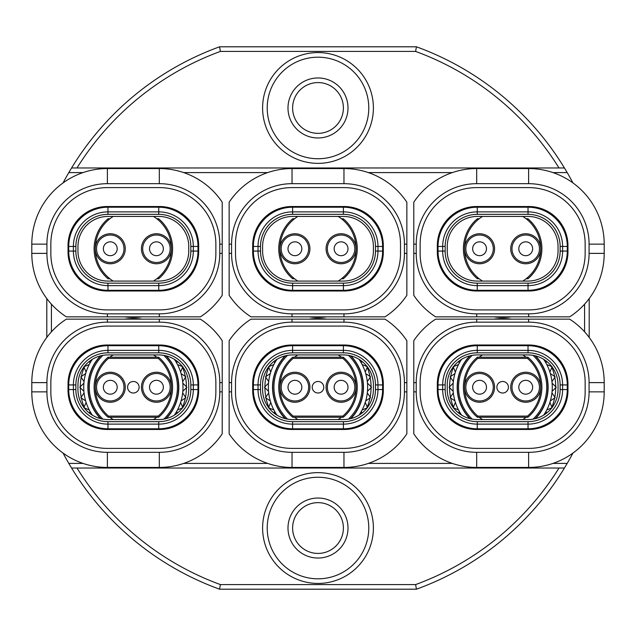 <?xml version="1.0" encoding="UTF-8"?>
<svg xmlns="http://www.w3.org/2000/svg" width="636" height="636" viewBox="0 0 636 636"><rect width="100%" height="100%" fill="white"/><g stroke="black" fill="none" stroke-linecap="round" stroke-linejoin="round"><path stroke-width="0.95" d="M564.092 367.234L566.589 377.633M438.705 377.633L441.193 367.234M441.193 407.255L438.705 396.848M566.589 396.848L564.092 407.255M477.254 428.783A39.233 39.233 0 0 1 438.021 389.55L438.021 384.931A39.233 39.233 0 0 1 477.254 345.698L528.031 345.698A39.233 39.233 0 0 1 567.272 384.931L567.272 389.55A39.233 39.233 0 0 1 528.031 428.783L477.254 428.783L477.254 424.125A34.575 34.575 0 0 1 442.68 389.55L442.68 384.931A34.575 34.575 0 0 1 477.254 350.364L528.031 350.364A34.575 34.575 0 0 1 562.606 384.931L562.606 389.55A34.575 34.575 0 0 1 528.031 424.125L477.254 424.125L477.254 421.652L528.031 421.652A32.102 32.102 0 0 0 560.133 389.55L560.133 384.931A32.102 32.102 0 0 0 528.031 352.837L477.254 352.837A32.102 32.102 0 0 0 445.16 384.931L445.16 389.55A32.102 32.102 0 0 0 477.254 421.652M558.042 384.931A30.003 30.003 0 0 0 528.031 354.928L477.254 354.928A30.003 30.003 0 0 0 447.251 384.931L447.251 389.55A30.003 30.003 0 0 0 477.254 419.553L528.031 419.553A30.003 30.003 0 0 0 558.042 389.55L558.042 384.931M551.277 365.962A53.082 53.082 0 0 1 551.277 408.527M454.009 408.527A53.082 53.082 0 0 1 454.009 365.962M71.908 407.255L69.411 396.848M197.295 396.848L194.807 407.255M194.807 367.234L197.295 377.633M69.411 377.633L71.908 367.234M158.746 345.698A39.233 39.233 0 0 1 197.979 384.931L197.979 389.55A39.233 39.233 0 0 1 158.746 428.783L107.969 428.783A39.233 39.233 0 0 1 68.728 389.55L68.728 384.931A39.233 39.233 0 0 1 107.969 345.698L158.746 345.698L158.746 350.364A34.575 34.575 0 0 1 193.32 384.931L193.32 389.55A34.575 34.575 0 0 1 158.746 424.125L107.969 424.125A34.575 34.575 0 0 1 73.394 389.55L73.394 384.931A34.575 34.575 0 0 1 107.969 350.364L158.746 350.364L158.746 352.837L107.969 352.837A32.102 32.102 0 0 0 75.867 384.931L75.867 389.55A32.102 32.102 0 0 0 107.969 421.652L158.746 421.652A32.102 32.102 0 0 0 190.84 389.55L190.84 384.931A32.102 32.102 0 0 0 158.746 352.837M77.958 389.55A30.003 30.003 0 0 0 107.969 419.553L158.746 419.553A30.003 30.003 0 0 0 188.749 389.55L188.749 384.931A30.003 30.003 0 0 0 158.746 354.928L107.969 354.928A30.003 30.003 0 0 0 77.958 384.931L77.958 389.55M84.723 408.527A53.082 53.082 0 0 1 84.723 365.962M181.991 365.962A53.082 53.082 0 0 1 181.991 408.527M480.625 255.6A6.924 6.924 0 0 0 484.958 244.423A6.924 6.924 0 0 0 473.112 246.251A6.924 6.924 0 0 0 480.625 255.6M481.667 262.326A13.73 13.73 0 0 0 490.269 240.154A13.73 13.73 0 0 0 466.76 243.787A13.73 13.73 0 0 0 481.667 262.326M481.857 263.582A15.002 15.002 0 0 0 491.254 239.359A15.002 15.002 0 0 0 465.576 243.334A15.002 15.002 0 0 0 481.857 263.582M518.865 247.794A6.924 6.924 0 0 0 528.325 255.179A6.924 6.924 0 0 0 529.987 243.302A6.924 6.924 0 0 0 518.865 247.794M512.123 246.855A13.73 13.73 0 0 0 530.877 261.491A13.73 13.73 0 0 0 534.176 237.936A13.73 13.73 0 0 0 512.123 246.855M510.867 246.673A15.002 15.002 0 0 0 531.354 262.668A15.002 15.002 0 0 0 534.956 236.934A15.002 15.002 0 0 0 510.867 246.673M107.015 254.869A6.924 6.924 0 0 0 117.191 248.525A6.924 6.924 0 0 0 106.609 242.88A6.924 6.924 0 0 0 107.015 254.869M103.811 260.879A13.73 13.73 0 0 0 123.996 248.294A13.73 13.73 0 0 0 103.008 237.101A13.73 13.73 0 0 0 103.811 260.879M103.215 262A15.002 15.002 0 0 0 125.268 248.255A15.002 15.002 0 0 0 102.34 236.028A15.002 15.002 0 0 0 103.215 262M154.739 255.473A6.924 6.924 0 0 0 163.094 246.871A6.924 6.924 0 0 0 151.471 243.93A6.924 6.924 0 0 0 154.739 255.473M153.069 262.072A13.73 13.73 0 0 0 169.653 245.019A13.73 13.73 0 0 0 146.59 239.184A13.73 13.73 0 0 0 153.069 262.072M152.751 263.304A15.002 15.002 0 0 0 170.869 244.677A15.002 15.002 0 0 0 145.684 238.301A15.002 15.002 0 0 0 152.751 263.304M170.893 383.222A15.002 15.002 0 0 0 145.724 376.735A15.002 15.002 0 0 0 152.688 401.769A15.002 15.002 0 0 0 170.893 383.222M157.497 394.082A6.924 6.924 0 0 0 161.83 382.904A6.924 6.924 0 0 0 149.977 384.74A6.924 6.924 0 0 0 157.497 394.082M158.531 400.815A13.73 13.73 0 0 0 167.141 378.635A13.73 13.73 0 0 0 143.633 382.276A13.73 13.73 0 0 0 158.531 400.815M158.73 402.071A15.002 15.002 0 0 0 168.127 377.84A15.002 15.002 0 0 0 142.448 381.815A15.002 15.002 0 0 0 158.73 402.071M124.887 383.834A15.002 15.002 0 0 0 100.019 376.289A15.002 15.002 0 0 0 105.918 401.602A15.002 15.002 0 0 0 124.887 383.834M111.046 394.121A6.924 6.924 0 0 0 115.847 383.134A6.924 6.924 0 0 0 103.93 384.47A6.924 6.924 0 0 0 111.046 394.121M111.801 400.887A13.73 13.73 0 0 0 121.333 379.096A13.73 13.73 0 0 0 97.69 381.743A13.73 13.73 0 0 0 111.801 400.887M111.944 402.151A15.002 15.002 0 0 0 122.351 378.341A15.002 15.002 0 0 0 96.529 381.234A15.002 15.002 0 0 0 111.944 402.151M479.242 402.238A15.002 15.002 0 0 0 492.717 380.018A15.002 15.002 0 0 0 466.737 379.461A15.002 15.002 0 0 0 479.242 402.238M472.707 386.283A6.924 6.924 0 0 0 482.16 393.66A6.924 6.924 0 0 0 483.829 381.783A6.924 6.924 0 0 0 472.707 386.283M465.965 385.337A13.73 13.73 0 0 0 484.712 399.972A13.73 13.73 0 0 0 488.019 376.417A13.73 13.73 0 0 0 465.965 385.337M464.709 385.162A15.002 15.002 0 0 0 485.188 401.149A15.002 15.002 0 0 0 488.798 375.415A15.002 15.002 0 0 0 464.709 385.162M526.783 394.082A6.924 6.924 0 0 0 531.124 382.904A6.924 6.924 0 0 0 519.27 384.74A6.924 6.924 0 0 0 526.783 394.082M527.824 400.815A13.73 13.73 0 0 0 536.426 378.635A13.73 13.73 0 0 0 512.926 382.276A13.73 13.73 0 0 0 527.824 400.815M528.015 402.071A15.002 15.002 0 0 0 537.42 377.84A15.002 15.002 0 0 0 511.742 381.815A15.002 15.002 0 0 0 528.015 402.071M439.174 402.151A65.206 65.206 0 0 1 439.174 372.33M566.12 372.33A65.206 65.206 0 0 1 566.12 402.151M413.782 340.697A75.589 75.589 0 0 1 435.628 319.153L569.657 319.153A75.589 75.589 0 0 1 604.2 382.626L604.2 391.856A75.589 75.589 0 0 1 528.611 467.444L476.682 467.444A75.589 75.589 0 0 1 413.782 433.784L413.782 340.697M476.682 322.158A60.468 60.468 0 0 0 416.214 382.626L416.214 391.856A60.468 60.468 0 0 0 476.682 452.323L528.611 452.323A60.468 60.468 0 0 0 589.079 391.856L589.079 382.626A60.468 60.468 0 0 0 528.611 322.158L476.682 322.158L476.682 319.153M585.16 382.626A56.548 56.548 0 0 0 528.611 326.077L476.682 326.077A56.548 56.548 0 0 0 420.134 382.626L420.134 391.856A56.548 56.548 0 0 0 476.682 448.404L528.611 448.404A56.548 56.548 0 0 0 585.16 391.856L585.16 382.626M437.33 384.931L437.33 389.55A39.233 39.233 0 0 0 477.254 429.483L528.031 429.483A39.233 39.233 0 0 0 567.964 389.55L567.964 384.931A39.233 39.233 0 0 0 528.031 345.006L477.254 345.006A39.233 39.233 0 0 0 437.33 384.931M196.826 372.33A65.206 65.206 0 0 1 196.826 402.151M69.881 402.151A65.206 65.206 0 0 1 69.881 372.33M222.218 433.784A75.589 75.589 0 0 1 159.318 467.444L107.389 467.444A75.589 75.589 0 0 1 31.8 391.856L31.8 382.626A75.589 75.589 0 0 1 66.343 319.153L200.372 319.153A75.589 75.589 0 0 1 222.218 340.697L222.218 433.784M159.318 452.323A60.468 60.468 0 0 0 219.786 391.856L219.786 382.626A60.468 60.468 0 0 0 159.318 322.158L107.389 322.158A60.468 60.468 0 0 0 46.921 382.626L46.921 391.856A60.468 60.468 0 0 0 107.389 452.323L159.318 452.323L159.318 467.444M50.84 391.856A56.548 56.548 0 0 0 107.389 448.404L159.318 448.404A56.548 56.548 0 0 0 215.866 391.856L215.866 382.626A56.548 56.548 0 0 0 159.318 326.077L107.389 326.077A56.548 56.548 0 0 0 50.84 382.626L50.84 391.856M198.671 389.55L198.671 384.931A39.233 39.233 0 0 0 158.746 345.006L107.969 345.006A39.233 39.233 0 0 0 68.036 384.931L68.036 389.55A39.233 39.233 0 0 0 107.969 429.483L158.746 429.483A39.233 39.233 0 0 0 198.671 389.55M254.527 402.151A65.206 65.206 0 0 1 254.527 372.33M381.473 372.33A65.206 65.206 0 0 1 381.473 402.151M229.143 340.697A75.589 75.589 0 0 1 250.982 319.153L385.019 319.153A75.589 75.589 0 0 1 406.857 340.697L406.857 433.784A75.589 75.589 0 0 1 343.965 467.444L292.035 467.444A75.589 75.589 0 0 1 229.143 433.784L229.143 340.697M292.035 322.158A60.468 60.468 0 0 0 231.568 382.626L231.568 391.856A60.468 60.468 0 0 0 292.035 452.323L343.965 452.323A60.468 60.468 0 0 0 404.432 391.856L404.432 382.626A60.468 60.468 0 0 0 343.965 322.158L292.035 322.158L292.035 319.153M400.513 382.626A56.548 56.548 0 0 0 343.965 326.077L292.035 326.077A56.548 56.548 0 0 0 235.487 382.626L235.487 391.856A56.548 56.548 0 0 0 292.035 448.404L343.965 448.404A56.548 56.548 0 0 0 400.513 391.856L400.513 382.626M252.683 384.931L252.683 389.55A39.233 39.233 0 0 0 292.608 429.483L343.392 429.483A39.233 39.233 0 0 0 383.317 389.55L383.317 384.931A39.233 39.233 0 0 0 343.392 345.006L292.608 345.006A39.233 39.233 0 0 0 252.683 384.931M309.533 383.834A15.002 15.002 0 0 0 284.666 376.289A15.002 15.002 0 0 0 290.565 401.602A15.002 15.002 0 0 0 309.533 383.834M295.692 394.121A6.924 6.924 0 0 0 300.494 383.134A6.924 6.924 0 0 0 288.577 384.47A6.924 6.924 0 0 0 295.692 394.121M296.448 400.887A13.73 13.73 0 0 0 305.98 379.096A13.73 13.73 0 0 0 282.336 381.743A13.73 13.73 0 0 0 296.448 400.887M296.583 402.151A15.002 15.002 0 0 0 306.997 378.341A15.002 15.002 0 0 0 281.176 381.234A15.002 15.002 0 0 0 296.583 402.151M342.136 394.082A6.924 6.924 0 0 0 346.477 382.904A6.924 6.924 0 0 0 334.623 384.74A6.924 6.924 0 0 0 342.136 394.082M343.178 400.815A13.73 13.73 0 0 0 351.788 378.635A13.73 13.73 0 0 0 328.279 382.276A13.73 13.73 0 0 0 343.178 400.815M343.376 402.071A15.002 15.002 0 0 0 352.773 377.84A15.002 15.002 0 0 0 327.095 381.815A15.002 15.002 0 0 0 343.376 402.071M339.385 255.473A6.924 6.924 0 0 0 347.741 246.871A6.924 6.924 0 0 0 336.118 243.93A6.924 6.924 0 0 0 339.385 255.473M337.708 262.072A13.73 13.73 0 0 0 354.292 245.019A13.73 13.73 0 0 0 331.237 239.184A13.73 13.73 0 0 0 337.708 262.072M337.398 263.304A15.002 15.002 0 0 0 355.516 244.677A15.002 15.002 0 0 0 330.322 238.301A15.002 15.002 0 0 0 337.398 263.304M291.662 254.869A6.924 6.924 0 0 0 301.838 248.525A6.924 6.924 0 0 0 291.256 242.88A6.924 6.924 0 0 0 291.662 254.869M288.458 260.879A13.73 13.73 0 0 0 308.643 248.294A13.73 13.73 0 0 0 287.655 237.101A13.73 13.73 0 0 0 288.458 260.879M287.862 262A15.002 15.002 0 0 0 309.915 248.255A15.002 15.002 0 0 0 286.987 236.028A15.002 15.002 0 0 0 287.862 262M256.554 407.255L254.058 396.848M381.942 396.848L379.446 407.255M379.446 367.234L381.942 377.633M254.058 377.633L256.554 367.234M343.392 345.698A39.233 39.233 0 0 1 382.626 384.931L382.626 389.55A39.233 39.233 0 0 1 343.392 428.783L292.608 428.783A39.233 39.233 0 0 1 253.374 389.55L253.374 384.931A39.233 39.233 0 0 1 292.608 345.698L343.392 345.698L343.392 350.364A34.575 34.575 0 0 1 377.959 384.931L377.959 389.55A34.575 34.575 0 0 1 343.392 424.125L292.608 424.125A34.575 34.575 0 0 1 258.041 389.55L258.041 384.931A34.575 34.575 0 0 1 292.608 350.364L343.392 350.364L343.392 352.837L292.608 352.837A32.102 32.102 0 0 0 260.514 384.931L260.514 389.55A32.102 32.102 0 0 0 292.608 421.652L343.392 421.652A32.102 32.102 0 0 0 375.486 389.55L375.486 384.931A32.102 32.102 0 0 0 343.392 352.837M262.604 389.55A30.003 30.003 0 0 0 292.608 419.553L343.392 419.553A30.003 30.003 0 0 0 373.396 389.55L373.396 384.931A30.003 30.003 0 0 0 343.392 354.928L292.608 354.928A30.003 30.003 0 0 0 262.604 384.931L262.604 389.55M269.37 408.527A53.082 53.082 0 0 1 269.37 365.962M366.63 365.962A53.082 53.082 0 0 1 366.63 408.527M318 393.008A5.772 5.772 0 0 0 323.001 384.359A5.772 5.772 0 0 0 312.999 384.359A5.772 5.772 0 0 0 318 393.008M292.719 357.233L343.281 357.233A39.233 39.233 0 0 1 343.281 417.248L292.719 417.248A39.233 39.233 0 0 1 292.719 357.233L293.14 358.394A38.081 38.081 0 0 0 293.14 416.095L342.86 416.095A38.081 38.081 0 0 0 342.86 358.394L293.14 358.394M350.515 355.786A45.236 45.236 0 0 1 350.515 418.695M285.485 418.695A45.236 45.236 0 0 1 285.485 355.786M348.441 419.124A44.083 44.083 0 0 0 348.441 355.357M287.559 355.357A44.083 44.083 0 0 0 287.559 419.124M292.719 417.248L293.14 416.095M342.86 416.095L343.281 417.248M342.86 358.394L343.281 357.233M294.548 417.248A38.081 38.081 0 0 0 297.847 419.553M338.153 419.553A38.081 38.081 0 0 0 341.453 417.248M341.453 357.233A38.081 38.081 0 0 0 338.153 354.928M297.847 354.928A38.081 38.081 0 0 0 294.548 357.233M274.609 363.172L274.219 361.224L274.609 363.172M269.131 366.503L273.877 364.539L268.527 366.749L270.745 372.1L268.782 367.354M266.031 376.433L270.292 373.578L265.482 376.798L268.694 381.608L265.848 377.339M264.918 386.775L268.543 383.15L264.457 387.245L268.543 391.331L264.918 387.706M265.848 397.142L268.694 392.873L265.482 397.691L270.292 400.903L266.031 398.057M268.782 407.127L270.745 402.389L268.527 407.732L273.877 409.95L269.131 407.986M274.609 411.317L274.219 413.257L274.609 411.317M361.391 411.317L361.781 413.257L361.391 411.317M366.869 407.986L362.123 409.95L367.473 407.732L365.255 402.389L367.218 407.127M369.969 398.057L365.708 400.903L370.518 397.691L367.306 392.873L370.152 397.142M371.082 387.706L367.457 391.331L371.543 387.245L367.457 383.15L371.082 386.775M370.152 377.339L367.306 381.608L370.518 376.798L365.708 373.578L369.969 376.433M367.218 367.354L365.255 372.1L367.473 366.749L362.123 364.539L366.869 366.503M361.391 363.172L361.781 361.224L361.391 363.172M359.03 415.157A49.624 49.624 0 0 0 359.03 359.324M276.97 359.324A49.624 49.624 0 0 0 276.97 415.157M350.937 418.591A45.466 45.466 0 0 0 350.937 355.89M285.063 355.89A45.466 45.466 0 0 0 285.063 418.591M326.88 319.153A68.664 68.664 0 0 0 309.12 319.153M108.072 357.233L158.642 357.233A39.233 39.233 0 0 1 158.642 417.248L108.072 417.248A39.233 39.233 0 0 1 108.072 357.233L108.494 358.394A38.081 38.081 0 0 0 108.494 416.095L158.213 416.095A38.081 38.081 0 0 0 158.213 358.394L108.494 358.394M133.353 393.008A5.772 5.772 0 0 0 138.354 384.359A5.772 5.772 0 0 0 128.361 384.359A5.772 5.772 0 0 0 133.353 393.008M165.869 355.786A45.236 45.236 0 0 1 165.869 418.695M100.846 418.695A45.236 45.236 0 0 1 100.846 355.786M163.802 419.124A44.083 44.083 0 0 0 163.802 355.357M102.913 355.357A44.083 44.083 0 0 0 102.913 419.124M108.072 417.248L108.494 416.095M158.213 416.095L158.642 417.248M158.213 358.394L158.642 357.233M109.901 417.248A38.081 38.081 0 0 0 113.2 419.553M153.507 419.553A38.081 38.081 0 0 0 156.806 417.248M156.806 357.233A38.081 38.081 0 0 0 153.507 354.928M113.2 354.928A38.081 38.081 0 0 0 109.901 357.233M89.962 363.172L89.573 361.224L89.962 363.172M84.493 366.503L89.231 364.539L83.88 366.749L86.099 372.1L84.135 367.354M81.384 376.433L85.645 373.578L80.836 376.798L84.055 381.608L81.201 377.339M80.271 386.775L83.904 383.15L79.81 387.245L83.904 391.331L80.271 387.706M81.201 397.142L84.055 392.873L80.836 397.691L85.645 400.903L81.384 398.057M84.135 407.127L86.099 402.389L83.88 407.732L89.231 409.95L84.493 407.986M89.962 411.317L89.573 413.257L89.962 411.317M176.752 411.317L177.134 413.257L176.752 411.317M182.222 407.986L177.476 409.95L182.826 407.732L180.608 402.389L182.572 407.127M185.33 398.057L181.061 400.903L185.871 397.691L182.659 392.873L185.505 397.142M186.435 387.706L182.81 391.331L186.905 387.245L182.81 383.15L186.435 386.775M185.505 377.339L182.659 381.608L185.871 376.798L181.061 373.578L185.33 376.433M182.572 367.354L180.608 372.1L182.826 366.749L177.476 364.539L182.222 366.503M176.752 363.172L177.134 361.224L176.752 363.172M174.383 415.157A49.624 49.624 0 0 0 174.383 359.324M92.331 359.324A49.624 49.624 0 0 0 92.331 415.157M166.29 418.591A45.466 45.466 0 0 0 166.29 355.89M100.416 355.89A45.466 45.466 0 0 0 100.416 418.591M142.241 319.153A68.664 68.664 0 0 0 124.473 319.153M63.075 182.906A288.505 288.505 0 0 1 68.815 172.595L71.566 167.976L564.434 167.976L567.185 172.595A288.505 288.505 0 0 1 572.925 182.906M51.421 304.175L51.421 331.825M552.986 463.406L567.185 463.406L564.434 468.024L71.566 468.024L68.815 463.406A288.505 288.505 0 0 1 63.075 453.094M68.815 463.406L83.014 463.406M183.701 463.406L267.653 463.406M368.347 463.406L452.299 463.406M572.925 453.094A288.505 288.505 0 0 1 567.185 463.406M584.579 331.825L584.579 304.175M567.185 172.595L552.986 172.595M452.299 172.595L368.347 172.595M267.653 172.595L183.701 172.595M83.014 172.595L68.815 172.595M566.445 259.083L564.108 268.742M441.185 268.75L438.848 259.083M522.8 281.072A38.081 38.081 0 0 0 522.8 216.447M482.493 216.447A38.081 38.081 0 0 0 482.493 281.072M528.031 216.447L477.254 216.447A30.003 30.003 0 0 0 447.251 246.45L447.251 251.069A30.003 30.003 0 0 0 477.254 281.072L528.031 281.072A30.003 30.003 0 0 0 558.042 251.069L558.042 246.45A30.003 30.003 0 0 0 528.031 216.447M564.1 228.769L566.445 238.436M438.848 238.436L441.185 228.777M528.031 207.217A39.233 39.233 0 0 1 567.272 246.45L567.272 251.069A39.233 39.233 0 0 1 528.031 290.302L477.254 290.302A39.233 39.233 0 0 1 438.021 251.069L438.021 246.45A39.233 39.233 0 0 1 477.254 207.217L528.031 207.217L528.031 211.875A34.575 34.575 0 0 1 562.606 246.45L562.606 251.069A34.575 34.575 0 0 1 528.031 285.636L477.254 285.636A34.575 34.575 0 0 1 442.68 251.069L442.68 246.45A34.575 34.575 0 0 1 477.254 211.875L528.031 211.875L528.031 214.348L477.254 214.348A32.102 32.102 0 0 0 445.16 246.45L445.16 251.069A32.102 32.102 0 0 0 477.254 283.163L528.031 283.163A32.102 32.102 0 0 0 560.133 251.069L560.133 246.45A32.102 32.102 0 0 0 528.031 214.348M527.506 219.905L527.928 218.752A39.233 39.233 0 0 1 527.928 278.767L526.099 278.767M479.194 278.767L477.358 278.767A39.233 39.233 0 0 1 477.358 218.752L477.787 219.905M477.358 278.767L477.787 277.606M527.506 277.606L527.928 278.767M526.099 218.752L527.928 218.752M477.358 218.752L479.194 218.752M494.021 244.741A15.002 15.002 0 0 0 468.859 238.254A15.002 15.002 0 0 0 475.815 263.288A15.002 15.002 0 0 0 494.021 244.741M525.408 263.757A15.002 15.002 0 0 0 538.875 241.537A15.002 15.002 0 0 0 512.894 240.98A15.002 15.002 0 0 0 525.408 263.757M439.174 263.67A65.206 65.206 0 0 1 439.174 233.849M566.12 233.849A65.206 65.206 0 0 1 566.12 263.67M413.782 202.216A75.589 75.589 0 0 1 476.682 168.556L528.611 168.556A75.589 75.589 0 0 1 604.2 244.145L604.2 253.374A75.589 75.589 0 0 1 569.657 316.847L435.628 316.847A75.589 75.589 0 0 1 413.782 295.303L413.782 202.216M476.682 183.677A60.468 60.468 0 0 0 416.214 244.145L416.214 253.374A60.468 60.468 0 0 0 476.682 313.842L528.611 313.842A60.468 60.468 0 0 0 589.079 253.374L589.079 244.145A60.468 60.468 0 0 0 528.611 183.677L476.682 183.677L476.682 168.556M585.16 244.145A56.548 56.548 0 0 0 528.611 187.596L476.682 187.596A56.548 56.548 0 0 0 420.134 244.145L420.134 253.374A56.548 56.548 0 0 0 476.682 309.923L528.611 309.923A56.548 56.548 0 0 0 585.16 253.374L585.16 244.145M437.33 246.45L437.33 251.069A39.233 39.233 0 0 0 477.254 290.994L528.031 290.994A39.233 39.233 0 0 0 567.964 251.069L567.964 246.45A39.233 39.233 0 0 0 528.031 206.517L477.254 206.517A39.233 39.233 0 0 0 437.33 246.45M493.759 316.847A68.664 68.664 0 0 0 511.527 316.847M368.777 528.031A50.777 50.777 0 0 0 292.608 484.06A50.777 50.777 0 0 0 292.608 572.01A50.777 50.777 0 0 0 368.777 528.031M373.396 528.031A55.396 55.396 0 0 1 290.302 576.009A55.396 55.396 0 0 1 290.302 480.061A55.396 55.396 0 0 1 373.396 528.031M589.198 298.57L589.198 337.43M46.802 337.43L46.802 298.57M368.777 107.969A50.777 50.777 0 0 0 292.608 63.99A50.777 50.777 0 0 0 292.608 151.94A50.777 50.777 0 0 0 368.777 107.969M373.396 107.969A55.396 55.396 0 0 1 290.302 155.939A55.396 55.396 0 0 1 290.302 59.991A55.396 55.396 0 0 1 373.396 107.969M343.392 107.969A25.392 25.392 0 0 0 305.304 85.979A25.392 25.392 0 0 0 305.304 129.951A25.392 25.392 0 0 0 343.392 107.969M348.003 107.969A30.003 30.003 0 0 1 302.998 133.95A30.003 30.003 0 0 1 302.998 81.98A30.003 30.003 0 0 1 348.003 107.969M343.392 528.031A25.392 25.392 0 0 0 305.304 506.049A25.392 25.392 0 0 0 305.304 550.021A25.392 25.392 0 0 0 343.392 528.031M348.003 528.031A30.003 30.003 0 0 1 302.998 554.02A30.003 30.003 0 0 1 302.998 502.05A30.003 30.003 0 0 1 348.003 528.031M559.012 167.976A283.895 283.895 0 0 0 415.618 51.421L220.382 51.421L219.571 46.802L416.429 46.802A288.505 288.505 0 0 1 564.434 167.976M71.566 167.976A288.505 288.505 0 0 1 219.571 46.802M220.382 51.421A283.895 283.895 0 0 0 76.988 167.976M415.618 51.421L416.429 46.802M76.988 468.024A283.895 283.895 0 0 0 220.382 584.579L415.618 584.579L416.429 589.198L219.571 589.198A288.505 288.505 0 0 1 71.566 468.024M564.434 468.024A288.505 288.505 0 0 1 416.429 589.198M415.618 584.579A283.895 283.895 0 0 0 559.012 468.024M220.382 584.579L219.571 589.198M355.953 250.703A15.002 15.002 0 0 0 335.331 234.899A15.002 15.002 0 0 0 331.96 260.665A15.002 15.002 0 0 0 355.953 250.703M297.847 216.447A38.081 38.081 0 0 0 297.847 281.072M338.153 281.072A38.081 38.081 0 0 0 338.153 216.447M342.86 277.606L343.281 278.767L341.453 278.767M342.86 219.905L343.281 218.752A39.233 39.233 0 0 1 343.281 278.767M341.453 218.752L343.281 218.752M294.548 278.767L292.719 278.767A39.233 39.233 0 0 1 292.719 218.752L294.548 218.752M292.719 278.767L293.14 277.606M262.604 251.069A30.003 30.003 0 0 0 292.608 281.072L343.392 281.072A30.003 30.003 0 0 0 373.396 251.069L373.396 246.45A30.003 30.003 0 0 0 343.392 216.447L292.608 216.447A30.003 30.003 0 0 0 262.604 246.45L262.604 251.069M292.719 218.752L293.14 219.905M292.608 214.348A32.102 32.102 0 0 0 260.514 246.45L260.514 251.069A32.102 32.102 0 0 0 292.608 283.163L343.392 283.163A32.102 32.102 0 0 0 375.486 251.069L375.486 246.45A32.102 32.102 0 0 0 343.392 214.348L292.608 214.348L292.608 211.875L343.392 211.875A34.575 34.575 0 0 1 377.959 246.45L377.959 251.069A34.575 34.575 0 0 1 343.392 285.636L292.608 285.636A34.575 34.575 0 0 1 258.041 251.069L258.041 246.45A34.575 34.575 0 0 1 292.608 211.875L292.608 207.217L343.392 207.217A39.233 39.233 0 0 1 382.626 246.45L382.626 251.069A39.233 39.233 0 0 1 343.392 290.302L292.608 290.302A39.233 39.233 0 0 1 253.374 251.069L253.374 246.45A39.233 39.233 0 0 1 292.608 207.217M309.12 316.847A68.664 68.664 0 0 0 326.88 316.847M379.461 228.777L381.799 238.436M381.799 259.083L379.454 268.75M256.546 268.758L254.201 259.083M254.201 238.436L256.531 228.785M343.392 290.994A39.233 39.233 0 0 0 383.317 251.069L383.317 246.45A39.233 39.233 0 0 0 343.392 206.517L292.608 206.517A39.233 39.233 0 0 0 252.683 246.45L252.683 251.069A39.233 39.233 0 0 0 292.608 290.994L343.392 290.994M381.473 233.849A65.206 65.206 0 0 1 381.473 263.67M254.527 263.67A65.206 65.206 0 0 1 254.527 233.849M406.857 202.216L406.857 295.303A75.589 75.589 0 0 1 385.019 316.847L250.982 316.847A75.589 75.589 0 0 1 229.143 295.303L229.143 202.216A75.589 75.589 0 0 1 292.035 168.556L343.965 168.556A75.589 75.589 0 0 1 406.857 202.216M292.035 187.596A56.548 56.548 0 0 0 235.487 244.145L235.487 253.374A56.548 56.548 0 0 0 292.035 309.923L343.965 309.923A56.548 56.548 0 0 0 400.513 253.374L400.513 244.145A56.548 56.548 0 0 0 343.965 187.596L292.035 187.596M404.432 244.145A60.468 60.468 0 0 0 343.965 183.677L292.035 183.677A60.468 60.468 0 0 0 231.568 244.145L231.568 253.374A60.468 60.468 0 0 0 292.035 313.842L343.965 313.842A60.468 60.468 0 0 0 404.432 253.374L404.432 244.145L406.857 244.145M308.897 254.209A15.002 15.002 0 0 0 292.655 233.929A15.002 15.002 0 0 0 283.211 258.137A15.002 15.002 0 0 0 308.897 254.209M124.473 316.847A68.664 68.664 0 0 0 142.241 316.847M200.372 316.847L66.343 316.847A75.589 75.589 0 0 1 31.8 253.374L31.8 244.145A75.589 75.589 0 0 1 107.389 168.556L159.318 168.556A75.589 75.589 0 0 1 222.218 202.216L222.218 295.303A75.589 75.589 0 0 1 200.372 316.847M107.969 290.994L158.746 290.994A39.233 39.233 0 0 0 198.671 251.069L198.671 246.45A39.233 39.233 0 0 0 158.746 206.517L107.969 206.517A39.233 39.233 0 0 0 68.036 246.45L68.036 251.069A39.233 39.233 0 0 0 107.969 290.994M69.881 263.67A65.206 65.206 0 0 1 69.881 233.849M196.826 233.849A65.206 65.206 0 0 1 196.826 263.67M219.786 253.374L219.786 244.145A60.468 60.468 0 0 0 159.318 183.677L107.389 183.677A60.468 60.468 0 0 0 46.921 244.145L46.921 253.374A60.468 60.468 0 0 0 107.389 313.842L159.318 313.842A60.468 60.468 0 0 0 219.786 253.374L222.218 253.374M50.84 244.145L50.84 253.374A56.548 56.548 0 0 0 107.389 309.923L159.318 309.923A56.548 56.548 0 0 0 215.866 253.374L215.866 244.145A56.548 56.548 0 0 0 159.318 187.596L107.389 187.596A56.548 56.548 0 0 0 50.84 244.145M171.315 250.703A15.002 15.002 0 0 0 150.684 234.899A15.002 15.002 0 0 0 147.314 260.665A15.002 15.002 0 0 0 171.315 250.703M124.251 254.209A15.002 15.002 0 0 0 108.009 233.929A15.002 15.002 0 0 0 98.564 258.137A15.002 15.002 0 0 0 124.251 254.209M153.507 281.072A38.081 38.081 0 0 0 158.213 277.606L158.642 278.767L156.806 278.767M158.213 277.606A38.081 38.081 0 0 0 153.507 216.447M113.2 216.447A38.081 38.081 0 0 0 113.2 281.072M109.901 278.767L108.072 278.767L108.494 277.606M108.072 278.767A39.233 39.233 0 0 1 108.072 218.752L109.901 218.752M108.072 218.752L108.494 219.905M156.806 218.752L158.642 218.752A39.233 39.233 0 0 1 158.642 278.767M158.213 219.905L158.642 218.752M68.728 251.069L68.728 246.45A39.233 39.233 0 0 1 107.969 207.217L158.746 207.217A39.233 39.233 0 0 1 197.979 246.45L197.979 251.069A39.233 39.233 0 0 1 158.746 290.302L107.969 290.302A39.233 39.233 0 0 1 68.728 251.069L73.394 251.069L73.394 246.45A34.575 34.575 0 0 1 107.969 211.875L158.746 211.875A34.575 34.575 0 0 1 193.32 246.45L193.32 251.069A34.575 34.575 0 0 1 158.746 285.636L107.969 285.636A34.575 34.575 0 0 1 73.394 251.069L75.867 251.069A32.102 32.102 0 0 0 107.969 283.163L158.746 283.163A32.102 32.102 0 0 0 190.84 251.069L190.84 246.45A32.102 32.102 0 0 0 158.746 214.348L107.969 214.348A32.102 32.102 0 0 0 75.867 246.45L75.867 251.069M107.969 281.072L158.746 281.072A30.003 30.003 0 0 0 188.749 251.069L188.749 246.45A30.003 30.003 0 0 0 158.746 216.447L107.969 216.447A30.003 30.003 0 0 0 77.958 246.45L77.958 251.069A30.003 30.003 0 0 0 107.969 281.072M71.892 268.75L69.555 259.083M69.555 238.436L71.892 228.777M194.815 228.769L197.152 238.436M197.152 259.083L194.815 268.742M511.527 319.153A68.664 68.664 0 0 0 493.759 319.153M546.038 363.172L546.427 361.224L546.038 363.172M551.865 367.354L549.902 372.1L552.12 366.749L546.769 364.539L551.507 366.503M554.799 377.339L551.945 381.608L555.164 376.798L550.355 373.578L554.616 376.433M555.729 387.706L552.096 391.331L556.19 387.245L552.096 383.15L555.729 386.775M554.616 398.057L550.355 400.903L555.164 397.691L551.945 392.873L554.799 397.142M551.507 407.986L546.769 409.95L552.12 407.732L549.902 402.389L551.865 407.127M546.038 411.317L546.427 413.257L546.038 411.317M459.248 411.317L458.866 413.257L459.248 411.317M453.428 407.127L455.392 402.389L453.174 407.732L458.524 409.95L453.778 407.986M450.495 397.142L453.341 392.873L450.129 397.691L454.939 400.903L450.67 398.057M449.565 386.775L453.19 383.15L449.096 387.245L453.19 391.331L449.565 387.706M450.67 376.433L454.939 373.578L450.129 376.798L453.341 381.608L450.495 377.339M453.778 366.503L458.524 364.539L453.174 366.749L455.392 372.1L453.428 367.354M459.248 363.172L458.866 361.224L459.248 363.172M543.669 415.157A49.624 49.624 0 0 0 543.669 359.324M461.617 359.324A49.624 49.624 0 0 0 461.617 415.157M469.71 355.89A45.466 45.466 0 0 0 469.71 418.591M535.584 418.591A45.466 45.466 0 0 0 535.584 355.89M479.194 417.248A38.081 38.081 0 0 0 482.493 419.553M522.8 419.553A38.081 38.081 0 0 0 526.099 417.248M526.099 357.233A38.081 38.081 0 0 0 522.8 354.928M482.493 354.928A38.081 38.081 0 0 0 479.194 357.233M477.787 358.394A38.081 38.081 0 0 0 477.787 416.095L477.358 417.248A39.233 39.233 0 0 1 477.358 357.233L527.928 357.233L527.506 358.394L477.787 358.394L477.358 357.233M527.928 357.233A39.233 39.233 0 0 1 527.928 417.248L477.358 417.248M527.928 417.248L527.506 416.095A38.081 38.081 0 0 0 527.506 358.394M477.787 416.095L527.506 416.095M535.154 355.786A45.236 45.236 0 0 1 535.154 418.695A45.236 45.236 0 0 0 535.154 355.786M470.131 418.695A45.236 45.236 0 0 1 470.131 355.786A45.236 45.236 0 0 0 470.131 418.695M472.198 355.357A44.083 44.083 0 0 0 472.198 419.124M533.087 419.124A44.083 44.083 0 0 0 533.087 355.357M502.647 381.473A5.772 5.772 0 0 0 497.646 390.13A5.772 5.772 0 0 0 507.639 390.13A5.772 5.772 0 0 0 502.647 381.473M477.254 345.698L477.254 352.837M445.16 384.931L438.021 384.931M445.16 389.55L438.021 389.55M528.031 345.698L528.031 352.837M567.272 384.931L560.133 384.931M528.031 421.652L528.031 428.783M567.272 389.55L560.133 389.55M158.746 428.783L158.746 421.652M190.84 389.55L197.979 389.55M190.84 384.931L197.979 384.931M107.969 428.783L107.969 421.652M68.728 389.55L75.867 389.55M107.969 352.837L107.969 345.698M68.728 384.931L75.867 384.931M604.2 391.856L589.079 391.856M589.079 382.626L604.2 382.626M528.611 322.158L528.611 319.153M528.611 467.444L528.611 452.323M476.682 467.444L476.682 452.323M416.214 382.626L413.782 382.626M413.782 391.856L416.214 391.856M31.8 382.626L46.921 382.626M46.921 391.856L31.8 391.856M107.389 452.323L107.389 467.444M107.389 319.153L107.389 322.158M159.318 319.153L159.318 322.158M219.786 391.856L222.218 391.856M222.218 382.626L219.786 382.626M404.432 382.626L406.857 382.626M406.857 391.856L404.432 391.856M343.965 322.158L343.965 319.153M343.965 467.444L343.965 452.323M292.035 467.444L292.035 452.323M231.568 382.626L229.143 382.626M229.143 391.856L231.568 391.856M343.392 428.783L343.392 421.652M375.486 389.55L382.626 389.55M375.486 384.931L382.626 384.931M292.608 428.783L292.608 421.652M253.374 389.55L260.514 389.55M292.608 352.837L292.608 345.698M253.374 384.931L260.514 384.931M528.031 290.302L528.031 283.163M560.133 251.069L567.272 251.069M560.133 246.45L567.272 246.45M477.254 290.302L477.254 283.163M438.021 251.069L445.16 251.069M477.254 214.348L477.254 207.217M438.021 246.45L445.16 246.45M604.2 253.374L589.079 253.374M589.079 244.145L604.2 244.145M528.611 183.677L528.611 168.556M528.611 316.847L528.611 313.842M476.682 316.847L476.682 313.842M416.214 244.145L413.782 244.145M413.782 253.374L416.214 253.374M260.514 246.45L253.374 246.45M253.374 251.069L260.514 251.069M292.608 290.302L292.608 283.163M343.392 290.302L343.392 283.163M382.626 251.069L375.486 251.069M375.486 246.45L382.626 246.45M343.392 214.348L343.392 207.217M343.965 168.556L343.965 183.677M404.432 253.374L406.857 253.374M343.965 313.842L343.965 316.847M292.035 313.842L292.035 316.847M231.568 253.374L229.143 253.374M229.143 244.145L231.568 244.145M292.035 168.556L292.035 183.677M222.218 244.145L219.786 244.145M159.318 168.556L159.318 183.677M159.318 313.842L159.318 316.847M107.389 168.556L107.389 183.677M107.389 313.842L107.389 316.847M31.8 244.145L46.921 244.145M46.921 253.374L31.8 253.374M75.867 246.45L68.728 246.45M107.969 290.302L107.969 283.163M107.969 214.348L107.969 207.217M158.746 290.302L158.746 283.163M158.746 214.348L158.746 207.217M197.979 251.069L190.84 251.069M190.84 246.45L197.979 246.45"/></g></svg>
